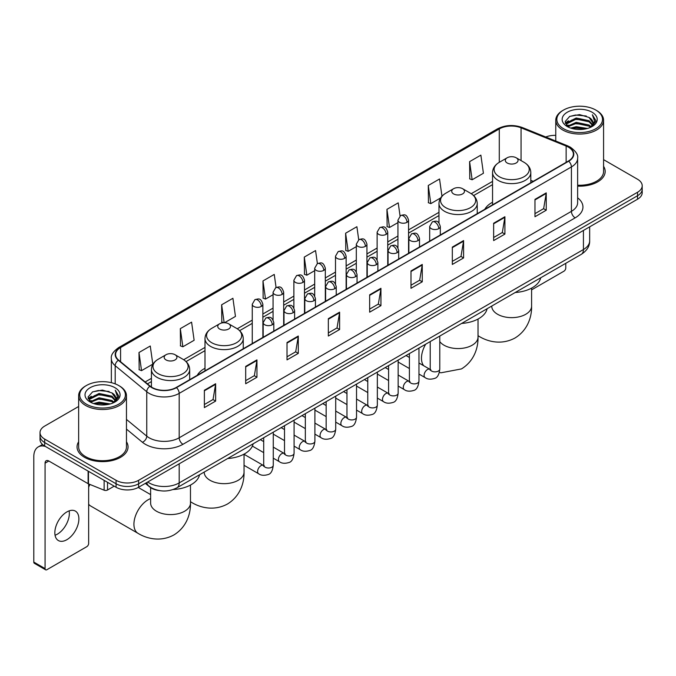 <?xml version="1.0" encoding="UTF-8"?>
<svg xmlns="http://www.w3.org/2000/svg" width="676" height="676" viewBox="0 0 676 676"><rect width="100%" height="100%" fill="white"/><g stroke="black" fill="none" stroke-linecap="round" stroke-linejoin="round"><path stroke-width="1.01" d="M204.997 368.259A28.155 16.258 0 0 0 197.265 375.307M492.55 202.242A28.155 16.258 0 0 0 484.819 209.29M159.697 490.649A15.937 9.202 180 0 1 149.607 486.889L145.34 483.365M78.644 406.487L44.692 426.083A15.937 9.202 0 0 0 40.028 432.589L40.028 439.535A15.937 9.202 0 0 0 44.692 446.042L116.078 487.252A15.937 9.202 0 0 0 138.614 487.252L637.536 199.209A15.937 9.202 0 0 0 642.2 192.694L642.2 189.229A15.937 9.202 0 0 1 637.536 195.736A15.937 9.202 0 0 0 642.2 189.229L642.2 185.756A15.937 9.202 0 0 0 637.536 179.25L603.583 159.654M40.028 432.589A15.937 9.202 0 0 0 44.692 439.096L116.078 480.306A15.937 9.202 0 0 0 138.614 480.306L138.614 483.779L637.536 195.736L138.614 483.779A15.937 9.202 0 0 1 116.078 483.779A15.937 9.202 0 0 0 138.614 483.779L138.614 487.252M44.692 439.096L44.692 442.569L116.078 483.779L44.692 442.569A15.937 9.202 0 0 1 40.028 436.062A15.937 9.202 0 0 0 44.692 442.569L44.692 446.042M78.644 441.783A25.502 14.72 0 0 0 77.047 446.904A25.502 14.72 0 0 0 84.517 457.314A25.502 14.72 0 0 0 112.309 460.508A25.502 14.72 0 0 0 128.051 446.904A25.502 14.72 0 0 0 126.463 441.783A25.502 14.72 0 0 1 128.051 446.904A25.502 14.72 0 0 1 112.309 460.508A25.502 14.72 0 0 1 84.517 457.314A25.502 14.72 0 0 1 77.047 446.904A25.502 14.72 0 0 1 78.644 441.783M568.406 147.148A17.001 9.819 180 0 1 573.383 154.086A17.001 9.819 180 0 1 568.406 161.032L176.183 387.475A17.001 9.819 180 0 1 150.241 386.165L118.672 360.139A17.001 9.819 180 0 1 115.596 354.511A17.001 9.819 180 0 1 120.581 347.565L499.285 128.922A17.001 9.819 180 0 1 521.061 127.823L566.133 146.05A17.001 9.819 180 0 1 568.406 147.148M568.702 146.971A17.424 10.064 0 0 0 566.378 145.847L521.297 127.62A17.424 10.064 0 0 0 498.981 128.753L120.277 347.396A17.424 10.064 0 0 0 118.325 360.283L149.886 386.309A17.424 10.064 0 0 0 176.487 387.652L568.702 161.201A17.424 10.064 0 0 0 568.702 146.971M204.363 390.255L204.363 407.603L215.636 401.096L215.636 383.748L204.363 390.255M204.363 404.527L213.041 399.516L215.585 384.323A4.25 2.45 -120 0 0 215.636 383.748M212.965 399.558L215.636 401.096M245.692 366.392L245.692 383.748L256.956 377.242L256.956 359.885L245.692 366.392M245.692 380.664L254.37 375.653L256.914 360.46A4.25 2.45 -120 0 0 256.956 359.885M254.294 375.695L256.956 377.242M287.013 342.529L287.013 359.885L298.285 353.379L298.285 336.023L287.013 342.529M287.013 356.81L295.691 351.799L298.243 336.606A4.25 2.45 -120 0 0 298.285 336.023M295.615 351.841L298.285 353.379M328.342 318.675L328.342 336.023L339.614 329.516L339.614 312.168L328.342 318.675M328.342 332.947L337.02 327.936L339.563 312.743A4.25 2.45 -120 0 0 339.614 312.168M336.944 327.978L339.614 329.516M534.97 199.378L534.97 216.734L546.242 210.219L546.242 192.871L534.97 199.378M534.97 213.65L543.648 208.639L546.191 193.446A4.25 2.45 -120 0 0 546.242 192.871M543.572 208.681L546.242 210.219M493.641 223.241L493.641 240.588L504.913 234.082L504.913 216.734L493.641 223.241M493.641 237.513L502.327 232.502L504.871 217.309A4.25 2.45 -120 0 0 504.913 216.734M502.251 232.544L504.913 234.082M452.32 247.095L452.32 264.451L463.584 257.945L463.584 240.588L452.32 247.095M452.32 261.367L460.998 256.356L463.542 241.163A4.25 2.45 -120 0 0 463.584 240.588M460.922 256.398L463.584 257.945M410.991 270.958L410.991 288.306L422.263 281.799L422.263 264.451L410.991 270.958M410.991 285.23L419.669 280.219L422.213 265.026A4.25 2.45 -120 0 0 422.263 264.451M419.593 280.261L422.263 281.799M369.662 294.812L369.662 312.168L380.934 305.662L380.934 288.306L369.662 294.812M369.662 309.084L378.349 304.073L380.892 288.88A4.25 2.45 -120 0 0 380.934 288.306M378.273 304.124L380.934 305.662M577.634 186.12A25.502 14.72 0 0 0 605.181 171.442A25.502 14.72 0 0 0 603.583 166.321A25.502 14.72 0 0 1 605.181 171.442A25.502 14.72 0 0 1 577.634 186.12M138.614 480.306L637.536 192.263A15.937 9.202 0 0 0 642.2 185.756M555.765 135.361A15.937 9.202 0 0 0 545.769 137M224.533 322.722L235.459 316.419L232.916 298.285L221.643 304.791L221.829 322.038M180.315 328.654L182.866 346.78L194.13 340.273L191.587 322.148L180.315 328.654L180.5 345.901M138.994 352.509L141.537 370.642L152.81 364.136L150.266 346.002L138.994 352.509L139.171 369.755M358.719 239.743L356.894 226.705L345.622 233.212L345.799 250.458M400.048 215.914L398.215 202.851L386.951 209.357L387.128 226.604M441.96 196.217L439.544 178.988L428.271 185.494L428.457 202.741M469.6 161.64L472.144 179.765L483.416 173.259L480.873 155.134L469.6 161.64L469.778 178.886M276.07 287.469L274.245 274.422L262.972 280.937L263.15 298.184M317.39 263.589L315.565 250.568L304.293 257.074L304.479 274.321M304.293 257.074L306.836 275.208L314.686 270.67M306.836 275.208L304.293 274.253M345.622 233.212L348.165 251.345L356.311 246.639M348.165 251.345L345.622 250.39M386.951 209.357L389.494 227.482L397.936 222.607M389.494 227.482L386.951 226.536M428.271 185.494L430.815 203.628L440.617 197.967M430.815 203.628L428.271 202.673M472.144 179.765L469.6 178.819M262.972 280.937L265.516 299.062L273.062 294.711M265.516 299.062L262.972 298.116M223.655 322.722L221.643 321.97M221.643 304.791L224.162 322.714M182.866 346.78L180.315 345.833M141.537 370.642L138.994 369.688M531.598 289.86L563.894 271.22A2.653 1.538 120 0 0 565.778 267.966L565.778 263.31M563.522 128.71A22.849 13.19 0 0 0 595.826 128.71A22.849 13.19 0 0 0 595.826 110.061L596.578 110.492A23.905 13.807 0 0 1 603.583 120.252A23.905 13.807 0 0 1 588.821 133.003A23.905 13.807 0 0 1 562.77 130.012A23.905 13.807 0 0 1 555.765 120.252A23.905 13.807 0 0 1 562.77 110.492L563.522 110.061A22.849 13.19 0 0 0 563.522 128.71M577.634 185.19A23.905 13.807 0 0 0 603.583 171.442L603.583 120.252M570.721 128.085L576.239 126.674L587.419 128.465M572.302 128.567L576.239 127.764L585.779 128.871M567.308 126.302L576.239 122.339L589.066 125.043L591.128 126.758M567.84 126.767L576.239 123.421L589.066 126.133L590.562 127.274M566.547 125.575L566.843 122.702L576.239 117.996L589.066 120.708L592.582 124.688M566.437 125.052L566.843 123.784L576.239 119.086L589.066 121.79L592.328 125.212M590.427 127.384A13.283 7.673 0 0 0 592.962 122.88A13.283 7.673 0 0 0 589.066 117.455L592.953 123.142M592.075 112.224A17.534 10.123 0 0 0 567.316 112.208A17.534 10.123 0 0 0 567.198 126.496A17.534 10.123 0 0 0 567.274 126.539A17.534 10.123 0 0 0 592.151 126.496A17.534 10.123 0 0 0 592.075 112.224M589.066 117.455L579.526 114.607L569.716 116.407L565.17 121.545L568.186 127.02M591.508 126.851L595.75 121.477L595.835 120.514L592.387 114.751L594.559 121.207L590.562 127.316M596.578 110.492L595.826 110.061A22.849 13.19 0 0 0 563.522 110.061M592.387 114.751L595.826 120.734M569.488 116.526L575.496 115.038L586.253 116.002M565.347 123.505L567.308 121.967M571.617 120.125L575.496 119.382L585.872 120.227M571.617 124.469L575.496 123.716L585.872 124.57M572.411 128.601L575.496 128.051L585.771 128.879M565.229 123.074L568.448 120.793M566.944 125.989L568.448 125.128M507.169 162.984A6.38 3.684 0 0 0 516.185 162.984A6.38 3.684 0 0 0 516.185 157.778L524.103 162.35A17.568 10.148 0 0 1 524.103 176.689A17.568 10.148 0 0 1 499.251 176.689A17.568 10.148 0 0 1 499.251 162.35C494.925 164.919 492.694 168.332 492.55 172.583A19.131 11.044 0 0 0 498.153 180.399A19.131 11.044 0 0 0 518.999 182.79A19.131 11.044 0 0 0 530.804 172.583C530.66 168.332 528.429 164.919 524.103 162.35L516.185 157.778A6.38 3.684 0 0 0 507.169 157.778A6.38 3.684 0 0 0 507.169 162.984M515.188 292.522A29.22 16.875 0 0 0 540.682 277.802M453.596 193.911A6.38 3.684 0 0 0 462.612 193.911A6.38 3.684 0 0 0 462.612 188.705L470.53 193.277A17.568 10.148 0 0 1 470.53 207.625A17.568 10.148 0 0 1 445.678 207.625A17.568 10.148 0 0 1 445.678 193.277C441.352 195.846 439.121 199.259 438.977 203.518A19.131 11.044 0 0 0 444.58 211.326A19.131 11.044 0 0 0 465.426 213.717A19.131 11.044 0 0 0 477.231 203.518C477.087 199.259 474.856 195.846 470.53 193.277L462.612 188.705A6.38 3.684 0 0 0 453.596 188.705A6.38 3.684 0 0 0 453.596 193.911M461.615 323.449A29.22 16.875 0 0 0 487.109 308.729M219.615 329.001A6.38 3.684 0 0 0 228.632 329.001A6.38 3.684 0 0 0 228.632 323.796L236.549 328.359A17.568 10.148 0 0 1 236.549 342.707A17.568 10.148 0 0 1 211.698 342.707A17.568 10.148 0 0 1 211.698 328.359C207.371 330.936 205.141 334.35 204.997 338.6A19.131 11.044 0 0 0 210.599 346.408A19.131 11.044 0 0 0 231.445 348.808A19.131 11.044 0 0 0 243.25 338.6C243.106 334.35 240.876 330.936 236.549 328.359L228.632 323.796A6.38 3.684 0 0 0 219.615 323.796A6.38 3.684 0 0 0 219.615 329.001M227.635 458.539A29.22 16.875 0 0 0 253.137 443.819M89.933 484.447A19.925 11.5 120 0 0 88.649 487.227M88.649 504.195A19.925 11.5 120 0 0 90.711 506.028L138.048 533.356A19.925 11.5 -60 0 1 134.997 517.385A19.925 11.5 -60 0 1 148.01 499.834A19.925 11.5 -60 0 1 150.63 498.601M166.042 359.928A6.38 3.684 0 0 0 175.059 359.928A6.38 3.684 0 0 0 175.059 354.723L182.976 359.294A17.568 10.148 0 0 1 182.976 373.642A17.568 10.148 0 0 1 158.125 373.642A17.568 10.148 0 0 1 158.125 359.294C153.798 361.863 151.568 365.277 151.424 369.535A19.131 11.044 0 0 0 157.026 377.343A19.131 11.044 0 0 0 177.873 379.735A19.131 11.044 0 0 0 189.677 369.535C189.534 365.277 187.303 361.863 182.976 359.294L175.059 354.723A6.38 3.684 0 0 0 166.042 354.723A6.38 3.684 0 0 0 166.042 359.928M173.149 489.525A29.22 16.875 0 0 0 199.564 474.746M69.129 510.87A17.001 9.819 -60 0 1 57.325 534.192A17.001 9.819 -60 0 1 55.052 535.257M66.856 539.702A17.001 9.819 120 0 0 77.968 524.72A17.001 9.819 120 0 0 75.366 511.09A17.001 9.819 120 0 0 66.856 511.935A17.001 9.819 120 0 0 55.753 526.917A17.001 9.819 120 0 0 58.356 540.538A17.001 9.819 120 0 0 66.856 539.702M107.526 482.318L107.526 490.015L114.193 486.162M45.486 446.498A21.252 12.269 -120 0 0 38.202 446.937A21.252 12.269 -120 0 0 33.8 456.663L33.8 562.086L45.072 568.592L45.072 463.178A5.315 3.067 60 0 1 46.171 460.745A5.315 3.067 60 0 1 48.824 461.007L88.108 483.686L88.108 471.104M45.072 568.592A2.653 1.538 120 0 0 45.622 569.809L34.349 563.302A2.653 1.538 -60 0 1 33.8 562.086M45.622 569.809A2.653 1.538 120 0 0 46.948 569.674L86.773 546.681A2.653 1.538 120 0 0 88.649 543.428L88.649 483.932M107.526 490.015A2.653 1.538 180 0 1 104.129 490.185L88.463 483.855A2.653 1.538 180 0 1 88.108 483.686M86.393 404.172A22.849 13.19 0 0 0 118.706 404.172A22.849 13.19 0 0 0 118.706 385.523L119.458 385.954A23.905 13.807 0 0 1 126.463 395.714A23.905 13.807 0 0 1 111.701 408.473A23.905 13.807 0 0 1 85.649 405.473A23.905 13.807 0 0 1 78.644 395.714A23.905 13.807 0 0 1 85.641 385.954L86.393 385.523A22.849 13.19 0 0 0 86.393 404.172M78.644 395.714L78.644 446.904A23.905 13.807 0 0 0 85.649 456.663A23.905 13.807 0 0 0 111.701 459.663A23.905 13.807 0 0 0 126.463 446.904L126.463 395.714M93.601 403.555L99.11 402.144L110.289 403.935M95.181 404.037L99.11 403.226L108.659 404.341M90.178 401.764L99.11 397.801L111.946 400.513L114.007 402.22M90.711 402.237L99.11 398.891L111.946 401.595L113.433 402.735M89.426 401.045L89.722 398.164L99.11 393.466L111.946 396.17L115.452 400.158M89.308 400.513L89.722 399.246L99.11 394.547L111.946 397.26L115.207 400.674M113.298 402.845A13.283 7.673 0 0 0 115.833 398.341A13.283 7.673 0 0 0 111.946 392.917L115.824 398.603M114.945 387.694A17.534 10.123 0 0 0 90.195 387.669A17.534 10.123 0 0 0 90.077 401.966A17.534 10.123 0 0 0 90.153 402.009A17.534 10.123 0 0 0 115.021 401.966A17.534 10.123 0 0 0 114.945 387.694M111.946 392.917L102.397 390.069L92.595 391.877L88.049 397.015L91.057 402.49M114.388 402.313L118.621 396.939L118.706 395.975L115.258 390.221L117.43 396.668L113.441 402.786M119.458 385.954L118.706 385.523A22.849 13.19 0 0 0 86.393 385.523M115.258 390.221L118.706 396.195M92.367 391.987L98.366 390.508L109.132 391.472M88.218 398.967L90.178 397.429M94.496 395.595L98.366 394.843L108.743 395.697M94.496 399.93L98.366 399.178L108.743 400.031M95.291 404.062L98.366 403.521L108.642 404.341M88.108 398.544L91.319 396.254M89.815 401.459L91.319 400.589M147.706 482.005A21.252 12.269 0 0 0 149.134 482.909A21.252 12.269 0 0 0 179.191 482.909L583.43 249.529A21.252 12.269 0 0 0 589.658 240.85C589.81 246.123 587.005 250.635 581.233 254.387L176.994 487.776A10.63 6.135 60 0 0 179.191 482.909L179.191 463.829M583.43 230.44L583.43 249.529A10.63 6.135 60 0 1 581.233 254.387M146.844 482.495A10.63 7.106 129.5 0 0 148.703 485.951L145.475 483.289M637.536 199.209L637.536 192.263M116.078 487.252L116.078 480.306M577.634 197.814A26.567 15.337 180 0 1 575.166 217.858L182.951 444.301A5.315 3.067 60 0 1 179.191 437.795L571.414 211.351A21.252 12.269 0 0 0 577.634 202.673L577.634 158.252A21.252 12.269 180 0 1 571.414 166.93A5.315 3.067 -120 0 0 568.702 161.201M182.951 444.301A26.567 15.337 180 0 1 145.382 444.301A26.567 15.337 180 0 1 142.399 442.256L126.463 429.108M149.886 386.309A5.315 3.557 129.5 0 0 146.751 391.734L146.751 436.155A21.252 12.269 0 0 0 149.134 437.795A21.252 12.269 0 0 0 179.191 437.795L179.191 393.373A21.252 12.269 180 0 1 146.751 391.734L115.19 365.708A21.252 12.269 180 0 1 111.346 358.677L111.346 382.675M577.634 158.252C578.343 154.931 575.901 151.23 570.307 147.148L567.519 145.788A5.315 2.484 112 0 0 566.378 145.847M567.519 145.788L522.438 127.57C513.642 124.452 505.285 124.899 497.375 128.922A5.315 3.067 60 0 1 498.981 128.753M120.277 347.396A5.315 3.067 -120 0 0 118.672 347.565C113.154 351.528 110.72 355.23 111.346 358.677M118.325 360.283A5.315 3.557 129.5 0 0 115.19 365.708L115.19 383.858M522.438 127.57A5.315 2.484 112 0 0 521.297 127.62M176.487 387.652A5.315 3.067 60 0 1 179.191 393.373L571.414 166.93L571.414 211.351A5.315 3.067 60 0 0 575.166 217.858M126.463 419.424L146.751 436.155A5.315 3.557 -50.5 0 1 142.399 442.256M120.581 347.565L120.581 361.711M566.133 146.05L566.133 162.341M521.061 127.823L521.061 160.592M533.237 181.337L530.804 180.348M499.285 128.922L499.285 162.325M492.55 181.396L471.231 193.708M438.977 212.332L408.566 229.891M397.936 236.025L387.754 241.907M377.123 248.041L366.941 253.922M356.311 260.057L346.129 265.938M335.499 272.073L325.317 277.954M314.686 284.089L304.496 289.97M293.874 296.105L283.683 301.986M273.062 308.121L262.871 314.002M252.249 320.137L237.251 328.79M204.997 347.413L183.678 359.725M151.424 378.349L145.146 381.965M369.662 295.361L380.892 288.88M410.991 271.507L422.213 265.026M452.32 247.644L463.542 241.163M493.641 223.79L504.871 217.309M534.97 199.927L546.191 193.446M328.342 319.224L339.563 312.743M287.013 343.087L298.243 336.606M245.692 366.941L256.914 360.46M204.363 390.804L215.585 384.323M531.598 288.111L531.598 306.135A19.925 11.5 180 0 1 525.767 314.272A19.925 11.5 180 0 1 497.587 314.272A19.925 11.5 180 0 1 491.748 306.135L491.798 306.921M531.598 306.135C531.868 316.14 528.15 329.956 515.036 337.983C501.524 345.326 487.7 341.642 479.174 336.411A19.925 11.5 -60 0 1 478.025 335.575M478.025 319.047L478.025 337.07A19.925 11.5 180 0 1 472.194 345.199A19.925 11.5 180 0 1 444.014 345.199A19.925 11.5 180 0 1 439.78 341.583M423.742 365.767A19.925 11.5 -60 0 1 425.677 344.202M244.044 454.128L244.044 472.152A19.925 11.5 180 0 1 238.214 480.29A19.925 11.5 180 0 1 210.033 480.29A19.925 11.5 180 0 1 204.203 472.152L204.245 472.938M244.044 472.152C244.315 482.157 240.597 495.973 227.482 504C213.979 511.343 200.155 507.659 191.621 502.42A19.925 11.5 -60 0 1 190.471 501.592M190.471 485.064L190.471 503.088A19.925 11.5 180 0 1 184.641 511.217A19.925 11.5 180 0 1 156.46 511.217A19.925 11.5 180 0 1 150.63 503.088L150.672 503.865M438.758 228.64A5.315 3.067 0 0 0 440.313 226.468C438.158 219.649 436.062 221.01 432.344 221.863A5.315 3.067 60 0 1 434.998 222.134A5.315 3.067 -120 0 1 438.758 228.64A5.315 3.067 0 0 1 431.237 228.64A5.315 3.067 0 0 1 429.683 226.468L432.344 221.863M418.968 374.048L425.094 377.588A4.783 2.763 -60 0 1 424.359 373.752A4.783 2.763 -60 0 1 427.485 369.535A4.783 2.763 -60 0 1 427.697 369.426A4.783 2.763 -60 0 1 429.877 369.299L418.968 363.004M430.494 369.78L430.063 370.135L430.215 369.104A4.783 2.763 -0 0 0 431.618 371.056A4.783 2.763 -0 0 0 438.158 371.175A4.783 2.763 -0 0 0 439.78 369.104C439.121 374.656 437.406 377.757 434.617 378.408C430.629 379.625 427.452 379.346 425.094 377.588M417.945 240.656A5.315 3.067 0 0 0 419.5 238.484C417.345 231.674 415.25 233.026 411.532 233.888A5.315 3.067 60 0 1 414.185 234.15A5.315 3.067 -120 0 1 417.945 240.656A5.315 3.067 0 0 1 410.425 240.656A5.315 3.067 0 0 1 408.87 238.484L411.532 233.888M398.156 386.064L404.282 389.604A4.783 2.763 -60 0 1 403.547 385.768A4.783 2.763 -60 0 1 406.673 381.551A4.783 2.763 -60 0 1 406.884 381.441A4.783 2.763 -60 0 1 409.065 381.315L398.156 375.019M409.673 381.796L409.25 382.151L409.402 381.12A4.783 2.763 -0 0 0 410.805 383.072A4.783 2.763 -0 0 0 417.345 383.191A4.783 2.763 -0 0 0 418.968 381.12C418.309 386.672 416.593 389.773 413.805 390.424C409.808 391.641 406.639 391.37 404.282 389.604M397.125 252.672A5.315 3.067 0 0 0 398.688 250.5C396.525 243.69 394.429 245.042 390.711 245.903A5.315 3.067 60 0 1 393.373 246.165A5.315 3.067 -120 0 1 397.125 252.672A5.315 3.067 0 0 1 389.613 252.672A5.315 3.067 0 0 1 388.058 250.5L390.711 245.903M377.343 398.079L383.469 401.62A4.783 2.763 -60 0 1 382.734 397.784A4.783 2.763 -60 0 1 385.861 393.576A4.783 2.763 -60 0 1 386.072 393.457A4.783 2.763 -60 0 1 388.252 393.339L377.343 387.035M388.861 393.821L388.438 394.167L388.59 393.136A4.783 2.763 -0 0 0 389.993 395.088A4.783 2.763 -0 0 0 396.533 395.207A4.783 2.763 -0 0 0 398.156 393.136C397.496 398.688 395.781 401.789 392.993 402.44C388.996 403.656 385.819 403.386 383.469 401.62M376.312 264.688A5.315 3.067 0 0 0 377.876 262.516C375.712 255.705 373.617 257.057 369.899 257.919A5.315 3.067 60 0 1 372.56 258.181A5.315 3.067 -120 0 1 376.312 264.688A5.315 3.067 0 0 1 368.8 264.688A5.315 3.067 0 0 1 367.245 262.516L369.899 257.919M356.531 410.095L362.657 413.636A4.783 2.763 -60 0 1 361.922 409.8A4.783 2.763 -60 0 1 365.048 405.592A4.783 2.763 -60 0 1 365.26 405.473A4.783 2.763 -60 0 1 367.431 405.355L356.531 399.051M368.048 405.837L367.626 406.183L367.778 405.152A4.783 2.763 -0 0 0 369.18 407.104A4.783 2.763 -0 0 0 375.721 407.222A4.783 2.763 -0 0 0 377.343 405.152C376.684 410.704 374.969 413.805 372.18 414.456C368.183 415.672 365.006 415.402 362.657 413.636M355.5 276.704A5.315 3.067 0 0 0 357.055 274.532C354.9 267.721 352.804 269.073 349.086 269.935A5.315 3.067 60 0 1 351.748 270.197A5.315 3.067 -120 0 1 355.5 276.704A5.315 3.067 0 0 1 347.988 276.704A5.315 3.067 0 0 1 346.433 274.532L349.086 269.935M335.71 422.111L341.845 425.652A4.783 2.763 -60 0 1 341.11 421.816A4.783 2.763 -60 0 1 344.228 417.607A4.783 2.763 -60 0 1 344.447 417.489A4.783 2.763 -60 0 1 346.619 417.371L335.71 411.067M347.236 417.852L346.813 418.207L346.965 417.168A4.783 2.763 -0 0 0 348.368 419.12A4.783 2.763 -0 0 0 354.908 419.238A4.783 2.763 -0 0 0 356.531 417.168C355.872 422.72 354.148 425.821 351.368 426.471C347.371 427.688 344.194 427.418 341.845 425.652M334.688 288.72A5.315 3.067 0 0 0 336.242 286.548C334.088 279.737 331.992 281.089 328.274 281.951A5.315 3.067 60 0 1 330.936 282.213A5.315 3.067 -120 0 1 334.688 288.72A5.315 3.067 0 0 1 327.176 288.72A5.315 3.067 0 0 1 325.621 286.548L328.274 281.951M314.898 434.127L321.024 437.668A4.783 2.763 -60 0 1 320.297 433.831A4.783 2.763 -60 0 1 323.415 429.623A4.783 2.763 -60 0 1 323.627 429.505A4.783 2.763 -60 0 1 325.807 429.387L314.898 423.083M326.423 429.868L326.001 430.223L326.153 429.184A4.783 2.763 -0 0 0 327.547 431.136A4.783 2.763 -0 0 0 334.096 431.254A4.783 2.763 -0 0 0 335.71 429.184C335.059 434.736 333.336 437.845 330.556 438.487C326.559 439.704 323.381 439.434 321.024 437.668M313.875 300.735A5.315 3.067 0 0 0 315.43 298.564C313.275 291.753 311.18 293.105 307.462 293.967A5.315 3.067 60 0 1 310.115 294.229A5.315 3.067 -120 0 1 313.875 300.735A5.315 3.067 0 0 1 306.363 300.735A5.315 3.067 0 0 1 304.808 298.564L307.462 293.967M294.085 446.143L300.212 449.684A4.783 2.763 -60 0 1 299.485 445.847A4.783 2.763 -60 0 1 302.603 441.639A4.783 2.763 -60 0 1 302.814 441.521A4.783 2.763 -60 0 1 304.994 441.403L294.085 435.099M305.611 441.884L305.18 442.239L305.341 441.2A4.783 2.763 -0 0 0 306.735 443.152A4.783 2.763 -0 0 0 313.284 443.27A4.783 2.763 -0 0 0 314.898 441.2C314.247 446.76 312.523 449.861 309.743 450.512C305.746 451.72 302.569 451.45 300.212 449.684M293.063 312.751A5.315 3.067 0 0 0 294.618 310.58C292.463 303.769 290.367 305.121 286.649 305.983A5.315 3.067 60 0 1 289.303 306.245A5.315 3.067 -120 0 1 293.063 312.751A5.315 3.067 0 0 1 285.551 312.751A5.315 3.067 0 0 1 283.996 310.58L286.649 305.983M273.273 458.159L279.399 461.7A4.783 2.763 -60 0 1 278.664 457.863A4.783 2.763 -60 0 1 281.791 453.655A4.783 2.763 -60 0 1 282.002 453.537A4.783 2.763 -60 0 1 284.182 453.419L273.273 447.115M284.799 453.9L284.368 454.255L284.52 453.216A4.783 2.763 -0 0 0 285.923 455.168A4.783 2.763 -0 0 0 292.471 455.294A4.783 2.763 -0 0 0 294.085 453.216C293.435 458.776 291.711 461.877 288.931 462.528C284.934 463.736 281.757 463.466 279.399 461.7M272.251 324.767A5.315 3.067 0 0 0 273.805 322.596C271.651 315.785 269.555 317.145 265.837 317.999A5.315 3.067 60 0 1 268.49 318.261A5.315 3.067 -120 0 1 272.251 324.767A5.315 3.067 0 0 1 264.738 324.767A5.315 3.067 0 0 1 263.184 322.596L265.837 317.999M244.044 465.325L258.587 473.715A4.783 2.763 -60 0 1 257.852 469.888A4.783 2.763 -60 0 1 260.978 465.671A4.783 2.763 -60 0 1 261.19 465.553A4.783 2.763 -60 0 1 263.37 465.434L244.044 454.28M263.986 465.916L263.555 466.271L263.708 465.24A4.783 2.763 -0 0 0 265.11 467.192A4.783 2.763 -0 0 0 271.659 467.31A4.783 2.763 -0 0 0 273.273 465.24C272.622 470.792 270.899 473.893 268.118 474.544C264.122 475.752 260.944 475.482 258.587 473.715M407.011 222.328A5.315 3.067 0 0 0 408.566 220.156C406.411 213.346 404.316 214.698 400.598 215.559A5.315 3.067 60 0 1 403.251 215.821A5.315 3.067 -120 0 1 407.011 222.328A5.315 3.067 0 0 1 399.499 222.328A5.315 3.067 0 0 1 397.936 220.156L400.598 215.559M386.199 234.344A5.315 3.067 0 0 0 387.754 232.172C385.599 225.361 383.503 226.714 379.785 227.575A5.315 3.067 60 0 1 382.439 227.837A5.315 3.067 -120 0 1 386.199 234.344A5.315 3.067 0 0 1 378.678 234.344A5.315 3.067 0 0 1 377.123 232.172L379.785 227.575M365.386 246.36A5.315 3.067 0 0 0 366.941 244.188C364.786 237.377 362.691 238.729 358.973 239.591A5.315 3.067 60 0 1 361.626 239.853A5.315 3.067 -120 0 1 365.386 246.36A5.315 3.067 0 0 1 357.866 246.36A5.315 3.067 0 0 1 356.311 244.188L358.973 239.591M344.566 258.376A5.315 3.067 0 0 0 346.129 256.204C343.966 249.393 341.87 250.745 338.152 251.607A5.315 3.067 60 0 1 340.814 251.869A5.315 3.067 -120 0 1 344.566 258.376A5.315 3.067 0 0 1 337.054 258.376A5.315 3.067 0 0 1 335.499 256.204L338.152 251.607M323.753 270.392A5.315 3.067 0 0 0 325.317 268.22C323.153 261.409 321.058 262.761 317.34 263.623A5.315 3.067 60 0 1 320.001 263.885A5.315 3.067 -120 0 1 323.753 270.392A5.315 3.067 0 0 1 316.241 270.392A5.315 3.067 0 0 1 314.686 268.22L317.34 263.623M302.941 282.407A5.315 3.067 0 0 0 304.496 280.236C302.341 273.425 300.245 274.777 296.527 275.639A5.315 3.067 60 0 1 299.189 275.901A5.315 3.067 -120 0 1 302.941 282.407A5.315 3.067 0 0 1 295.429 282.407A5.315 3.067 0 0 1 293.874 280.236L296.527 275.639M282.129 294.423A5.315 3.067 0 0 0 283.683 292.252C281.529 285.441 279.433 286.793 275.715 287.655A5.315 3.067 60 0 1 278.377 287.917A5.315 3.067 -120 0 1 282.129 294.423A5.315 3.067 0 0 1 274.617 294.423A5.315 3.067 0 0 1 273.062 292.252L275.715 287.655M261.316 306.439A5.315 3.067 0 0 0 262.871 304.268C260.716 297.457 258.621 298.817 254.903 299.671A5.315 3.067 60 0 1 257.556 299.933A5.315 3.067 -120 0 1 261.316 306.439A5.315 3.067 0 0 1 253.804 306.439A5.315 3.067 0 0 1 252.249 304.268L254.903 299.671M45.072 463.178L48.824 461.007M88.463 471.307L88.463 483.855M104.129 490.185L104.129 480.349M176.994 487.776C168.442 492.077 159.891 492.077 151.339 487.776L148.703 485.951M589.658 240.85L589.658 226.849M497.375 128.922L118.672 347.565M492.55 184.632L473.614 195.567M438.977 215.568L408.566 233.119M397.936 239.253L387.754 245.135M377.123 251.269L366.941 257.15M356.311 263.285L346.129 269.166M335.499 275.309L325.317 281.191M314.686 287.325L304.496 293.207M293.874 299.341L283.683 305.222M273.062 311.357L262.871 317.238M252.249 323.373L239.634 330.657M204.997 350.65L186.061 361.584M151.424 381.577L147.452 383.875M566.395 125.39L566.395 124.511M555.765 141.039L555.765 120.252M479.174 336.411L478.025 335.744M530.804 182.74L530.804 172.583M492.55 204.828L492.55 172.583M507.169 157.778L499.251 162.35M478.025 337.07C478.295 347.075 474.577 360.891 461.463 368.919L441.073 372.78L439.341 372.51M477.231 213.667L477.231 203.518M438.977 222.945L438.977 203.518M453.596 188.705L445.678 193.277M191.621 502.42L190.471 501.761M243.25 348.757L243.25 338.6M204.997 370.837L204.997 338.6M219.615 323.796L211.698 328.359M190.471 503.088C190.742 513.092 187.024 526.908 173.909 534.936C160.406 542.279 146.582 538.595 138.048 533.356M189.677 379.684L189.677 369.535M151.424 387.035L151.424 369.535M166.042 354.723L158.125 359.294M150.63 494.604L138.25 487.455M150.63 487.641L150.63 503.088M430.849 369.688L429.877 369.299M439.78 336.056L439.78 369.104M440.313 234.986L440.313 226.468M409.402 368.53L398.156 362.032M430.215 341.583L430.215 369.104M429.683 241.121L429.683 226.468M409.402 357.486L406.039 355.542M410.036 381.703L409.065 381.315M418.968 348.072L418.968 381.12M419.5 247.002L419.5 238.484M388.59 380.546L377.343 374.048M409.402 353.599L409.402 381.12M408.87 253.137L408.87 238.484M388.59 369.502L385.227 367.558M389.215 393.719L388.252 393.339M398.156 360.088L398.156 393.136M398.688 259.018L398.688 250.5M367.778 392.562L356.531 386.064M388.59 365.615L388.59 393.136M388.058 265.153L388.058 250.5M367.778 381.517L364.406 379.574M368.403 405.735L367.431 405.355M377.343 372.104L377.343 405.152M377.876 271.034L377.876 262.516M346.965 404.578L335.71 398.079M367.778 377.63L367.778 405.152M367.245 277.168L367.245 262.516M346.965 393.533L343.594 391.59M347.591 417.751L346.619 417.371M356.531 384.12L356.531 417.168M357.055 283.05L357.055 274.532M326.153 416.593L314.898 410.095M346.965 389.646L346.965 417.168M346.433 289.184L346.433 274.532M326.153 405.549L322.782 403.606M326.778 429.767L325.807 429.387M335.71 396.136L335.71 429.184M336.242 295.066L336.242 286.548M305.341 428.609L294.085 422.111M326.153 401.662L326.153 429.184M325.621 301.2L325.621 286.548M305.341 417.565L301.969 415.622M305.966 441.783L304.994 441.403M314.898 408.152L314.898 441.2M315.43 307.081L315.43 298.564M284.52 440.625L273.273 434.127M305.341 413.678L305.341 441.2M304.808 313.216L304.808 298.564M284.52 429.581L281.157 427.638M285.154 453.799L284.182 453.419M294.085 420.168L294.085 453.216M294.618 319.097L294.618 310.58M263.708 452.641L252.376 446.092M284.52 425.694L284.52 453.216M283.996 325.232L283.996 310.58M263.708 441.597L260.345 439.653M264.341 465.815L263.37 465.434M273.273 432.192L273.273 465.24M273.805 331.113L273.805 322.596M263.708 437.71L263.708 465.24M263.184 337.248L263.184 322.596M408.566 253.314L408.566 220.156M397.936 247.788L397.936 220.156M387.754 265.33L387.754 232.172M377.123 259.804L377.123 232.172M366.941 277.346L366.941 244.188M356.311 271.82L356.311 244.188M346.129 289.362L346.129 256.204M335.499 283.835L335.499 256.204M325.317 301.378L325.317 268.22M314.686 295.851L314.686 268.22M304.496 313.394L304.496 280.236M293.874 307.867L293.874 280.236M283.683 325.41L283.683 292.252M273.062 319.883L273.062 292.252M262.871 337.425L262.871 304.268M252.249 343.56L252.249 304.268M38.202 446.937L42.503 444.453M89.266 400.86L89.266 399.972"/></g></svg>
